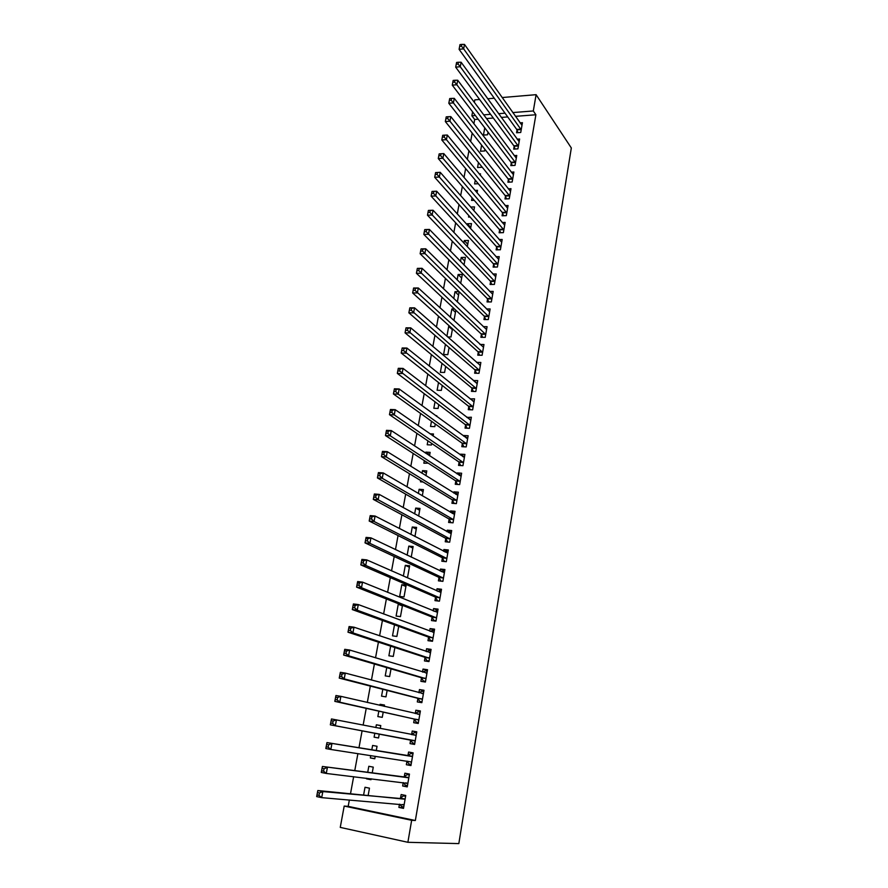 <?xml version="1.0" encoding="UTF-8"?>
<svg xmlns="http://www.w3.org/2000/svg" width="888" height="888" viewBox="0 0 888 888"><rect width="100%" height="100%" fill="white"/><g stroke="black" fill="none" stroke-linecap="round" stroke-linejoin="round"><path stroke-width="1.33" d="M478.188 119.203L474.692 119.469L473.892 123.765M472.183 133.078L470.629 141.525M468.931 150.749L467.332 159.418M465.645 168.554L464.013 177.467M462.348 186.502L460.661 195.649M459.007 204.584L457.287 213.975M455.655 222.821L453.879 232.445M452.27 241.192L450.449 251.071M448.862 259.718L446.997 269.841M445.421 278.388L443.512 288.778M441.958 297.214L439.993 307.859M438.461 316.195L436.452 327.095M434.931 335.32L432.878 346.486M431.379 354.612L429.281 366.045M427.805 374.048L425.641 385.769M424.187 393.65L421.978 405.65M420.546 413.42L418.292 425.696M416.883 433.355L414.563 445.909M413.175 453.446L410.811 466.3M409.446 473.715L407.026 486.857M405.683 494.15L403.208 507.592M401.887 514.751L399.356 528.504M398.057 535.531L395.471 549.605M394.205 556.499L391.553 570.873M390.309 577.633L387.601 592.329M386.38 598.956L383.616 613.974M382.417 620.457L379.598 635.808M378.421 642.146L375.535 657.83M374.392 664.024L371.45 680.053M370.329 686.091L367.321 702.464M366.233 708.358L363.148 725.074M362.093 730.813L358.974 747.785M357.897 753.623L354.767 770.595M353.646 776.7L350.527 793.606M349.361 799.977L348.185 806.36L344.2 806.06L411.655 820.29L407.881 842.301L458.83 843.6L571.328 147.963L536.097 94.672L533.311 110.967L512.776 112.576M474.692 119.469L471.872 115.784L472.594 111.855M474.336 102.42L474.814 99.867L479.576 99.467M407.881 842.301L340.259 827.394L344.2 806.06M481.629 145.121L480.508 151.249L484.615 150.982L484.915 149.317M514.163 146.476L513.697 149.129L517.904 148.862L519.613 139.005L517.149 139.172M475.269 180.098L474.581 183.916L478.299 183.727M479.22 173.915L480.486 173.837L480.242 175.158M508.391 179.52L507.925 182.218L512.154 182.007L513.886 172.006L511.255 172.15M468.82 215.606L468.564 217.061L470.063 217.005M470.651 207.059L474.503 206.893L473.826 210.678M502.541 213.065L502.064 215.795L506.327 215.64L508.08 205.494L505.239 205.616M463.836 243.068L464.291 240.548L468.453 240.426L467.299 246.753M496.614 247.097L496.126 249.872L500.399 249.772L502.186 239.483L499.123 239.56M457.142 279.909L458.13 274.514L462.304 274.459L460.683 283.405M490.587 281.64L490.098 284.46L494.394 284.415L496.203 273.97L492.873 274.015M452.636 319.436L454.168 319.447L455.833 310.223M450.349 317.338L451.87 308.991L454.523 308.991M484.471 316.694L483.971 319.558L488.289 319.569L490.132 308.969L486.48 308.969M445.432 344.389L443.589 354.567L447.807 354.645L449.095 347.541M478.266 352.292L477.766 355.189L482.106 355.267L483.971 344.5L479.942 344.444M438.517 382.517L437.107 390.243L441.347 390.387L442.235 385.459M471.972 388.422L471.45 391.364L475.813 391.508L477.711 380.586L473.337 380.552M431.479 421.256L430.536 426.451L434.798 426.662L435.275 423.987M435.686 415.673L436.774 415.717L436.652 416.372M465.567 425.108L465.046 428.105L469.43 428.316L471.362 417.216L466.91 417.46M424.331 460.639L423.854 463.214L428.205 463.136M425.674 453.224L425.874 452.125L430.147 452.381L429.537 455.766M459.074 462.359L458.541 465.401L462.948 465.678L464.901 454.412L460.506 454.156L460.373 454.934M418.359 493.506L419.125 489.288L423.421 489.61L422.3 495.815M452.48 500.199L451.937 503.285L456.365 503.629L458.352 492.185L453.935 491.863L453.735 493.007M410.922 534.454L412.265 527.017L416.583 527.405L414.94 536.519M445.776 538.628L445.232 541.769L449.683 542.191L451.692 530.558L447.252 530.158L446.986 531.679M405.994 577.267L407.548 577.433L409.646 565.8L405.305 565.345L403.363 576.101M438.972 577.666L438.417 580.852L442.89 581.351L444.932 569.541L440.47 569.064L440.137 570.962M402.397 605.916L398.246 604.262L396.104 616.061L400.466 616.616L402.508 605.339M398.246 604.262L400.488 604.539M432.056 617.338L431.49 620.568L435.986 621.145L438.062 609.135L433.577 608.591L433.178 610.889M390.642 646.131L388.889 655.788L393.273 656.421L394.883 647.519M425.019 657.631L424.453 660.927L428.971 661.571L431.091 649.372L426.573 648.751L426.096 651.459M382.806 689.288L381.551 696.159L385.969 696.869L387.135 690.409M417.882 698.59L417.305 701.931L421.844 702.663L423.998 690.276L419.458 689.565L418.914 692.696M374.825 733.199L374.103 737.173L378.543 737.961L379.254 734.032M375.846 727.572L376.357 724.797L380.774 725.563L380.264 728.438M410.622 740.215L410.034 743.611L414.596 744.433L416.783 731.834L412.221 731.035L411.632 734.42M371.051 779.387L366.533 778.854L370.995 779.731L371.162 778.787M366.533 778.854L366.644 778.243M367.732 772.249L368.82 766.277L373.271 767.132L372.239 772.826M407.303 786.513L402.641 785.98L407.237 786.89L409.457 774.081L404.873 773.204L404.273 776.645M402.641 785.98L403.23 782.594M348.185 806.36L415.351 820.512L535.886 114.763L515.44 116.339M507.714 116.927L501.309 117.427M493.317 118.037L486.446 118.559M403.607 807.803L398.901 807.425L403.507 808.38L405.749 795.47L401.154 794.538L400.544 798.012M398.901 807.425L399.467 804.206M363.636 794.838L365.012 787.268L369.464 788.167L368.187 795.26M410.966 765.389L406.349 764.712L410.933 765.578L413.131 752.869L408.569 752.036L407.969 755.444M406.349 764.712L406.948 761.282M374.814 758.596L370.34 757.93L374.78 758.763L375.224 756.287M370.34 757.93L370.762 755.599M371.806 749.861L372.605 745.454L377.045 746.264L376.257 750.593M414.263 719.313L413.686 722.688L418.237 723.465L420.401 710.966L415.85 710.211L415.273 713.564M378.832 711.155L377.844 716.583L382.262 717.338L383.205 712.132M379.886 705.372L380.075 704.306L384.493 705.039L384.249 706.382M421.467 678.032L420.89 681.34L425.419 682.04L427.55 669.741L423.032 669.075L422.522 671.994M386.735 667.621L385.237 675.89L389.632 676.567L391.02 668.875M428.549 637.406L427.983 640.67L432.489 641.28L434.587 629.181L430.092 628.593L429.648 631.091M394.505 624.819L392.507 635.852L396.881 636.441L398.712 626.34M435.52 597.424L434.965 600.632L439.449 601.165L441.514 589.255L437.04 588.744L436.674 590.853M399.667 596.436L404.018 596.947L406.138 585.225L401.787 584.726L399.667 596.436M442.391 558.075L441.836 561.238L446.298 561.693L448.329 549.972L443.878 549.539L443.578 551.248M407.159 555.189L408.802 546.109L413.131 546.531L411.222 557.131M449.139 519.336L448.595 522.455L453.035 522.832L455.033 511.299L450.605 510.933L450.371 512.265M414.652 513.897L415.706 508.08L420.013 508.436L418.637 516.083M455.788 481.207L455.255 484.271L459.673 484.582L461.638 473.226L457.231 472.938L457.065 473.892M420.701 480.575L420.479 481.807L423.043 481.995M422.033 473.282L422.51 470.64L426.795 470.918L425.929 475.713M462.337 443.667L461.804 446.675L466.2 446.919L468.143 435.742L463.758 435.52L463.647 436.119M427.916 440.87L427.206 444.766L431.479 444.999L431.757 443.478M429.959 433.799L433.477 433.977L433.111 435.997M468.786 406.693L468.265 409.668L472.638 409.845L474.547 398.823L470.141 398.934M435.009 401.809L433.832 408.28L438.084 408.447L438.772 404.639M475.136 370.285L474.625 373.215L478.976 373.326L480.852 362.471L476.612 362.382M441.991 363.37L440.359 372.338L444.588 372.449L445.676 366.422M481.385 334.421L480.885 337.307L485.214 337.351L487.068 326.673L483.227 326.64M447.663 336.941L451.004 336.985L452.48 328.804M446.908 336.286L448.695 326.418L449.828 326.429M487.545 299.101L487.046 301.942L491.353 301.931L493.184 291.397L489.699 291.431M453.757 298.546L455.011 291.686L459.041 291.664M457.331 301.953L459.163 291.786M493.617 264.302L493.129 267.099L497.413 267.022L499.211 256.654L496.015 256.721M460.506 261.416L461.216 257.464L465.39 257.376L464.002 265.013M499.589 230.014L499.112 232.778L503.374 232.645L505.15 222.422L502.197 222.533M467.144 224.853L467.343 223.743L471.495 223.598L470.573 228.649M505.483 196.237L505.006 198.945L509.246 198.757L511 188.689L508.258 188.822M472.061 197.78L471.584 200.433L474.236 200.311M474.991 190.432L477.5 190.31L477.045 192.851M511.288 162.937L510.822 165.612L515.04 165.368L516.761 155.444L514.208 155.611M478.466 162.537L477.555 167.521L481.662 167.288L481.784 166.644M517.005 130.125L516.55 132.756L520.745 132.467L522.444 122.688L520.057 122.866M484.759 127.839L483.449 135.087L487.534 134.798L488.023 132.112M505.017 113.187L498.59 113.697M490.576 114.319L483.671 114.863M475.38 115.518L471.872 115.784M536.097 94.672L502.131 97.547M494.25 98.224L487.723 98.768M535.886 114.763L533.311 110.967M415.351 820.512L411.655 820.29M416.761 731.956L412.221 731.035M380.763 725.685L376.357 724.797M420.346 711.277L415.85 710.211M384.437 705.316L380.075 704.306M423.909 690.764L419.458 689.565M427.439 670.418L423.032 669.075M430.935 650.238L426.573 648.751M434.41 630.214L430.092 628.593M437.862 610.345L433.577 608.591M441.281 590.642L437.04 588.744M405.916 586.491L401.787 584.726M444.666 571.084L440.47 569.064M409.39 567.221L405.305 565.345M448.029 551.681L443.878 549.539M412.853 548.107L408.802 546.109M451.37 532.434L447.252 530.158M416.272 529.137L412.265 527.017M454.689 513.331L450.605 510.933M419.68 510.311L415.706 508.08M457.897 494.339L453.935 491.863M423.054 491.619L419.125 489.288M461.039 475.446L457.231 472.938M426.406 473.082L422.51 470.64M464.169 456.698L460.506 454.156M429.737 454.678L425.874 452.125M467.288 438.106L463.758 435.52M470.396 419.647L466.977 417.027M473.493 401.343L470.185 398.668M476.579 383.172L473.36 380.453M452.325 329.67L448.695 326.418M455.455 312.332L451.87 308.991M458.563 295.127L455.011 291.686M461.649 278.044L458.13 274.514M464.713 261.094L461.216 257.464M467.754 244.256L464.291 240.548M470.773 227.539L467.343 223.743M399.755 804.239L401.676 806.559L403.751 806.992M405.638 796.07L403.541 795.859L405.605 796.281M404.617 799.178L317.826 790.531L322.832 791.574L405.139 798.945M319.447 792.94L322.832 791.574L321.689 797.646L316.672 796.591L316.972 794.949L318.981 795.37L319.447 792.94L317.438 792.518L316.972 794.949M404.107 804.894L321.689 797.646L318.981 795.37M400.011 798.245L403.541 795.859M317.826 790.531L317.438 792.518M403.307 782.606L405.394 785.214L407.459 785.614M409.324 774.869L407.237 774.602L409.301 774.991M408.336 777.744L322.411 766.455L408.857 777.533M324.042 768.753L327.417 767.432L326.273 773.448L321.267 772.449L321.589 770.762L323.587 771.161L324.042 768.753L322.044 768.353L321.589 770.762M407.836 783.427L326.273 773.448L323.587 771.161M403.74 776.856L407.237 774.602M322.411 766.455L322.044 768.353M411.533 762.137L406.837 761.138L409.068 764.035L411.133 764.413M412.964 753.845L410.9 753.501L412.964 753.879M412.021 756.487L326.962 742.59L412.543 756.287M328.604 744.788L331.946 743.522L330.813 749.472L325.829 748.54L326.151 746.797L328.149 747.174L328.604 744.788L326.606 744.41L326.151 746.797M411.41 761.993L330.813 749.472L328.149 747.174M407.448 755.644L410.9 753.501M326.962 742.59L326.606 744.41M414.774 743.4L412.72 743.023L414.774 743.389M411.399 734.565L414.541 732.589L416.594 732.944M331.124 720.69L330.68 723.054L332.667 723.409L333.122 721.045L331.124 720.69L331.468 718.958L416.195 735.231M333.122 721.045L336.441 719.824L335.32 725.729L330.347 724.841L410.201 739.848L412.72 743.023M415.184 741.025L335.32 725.729L332.667 723.409M330.68 723.054L330.347 724.841M418.381 722.632L416.35 722.188L418.392 722.532M415.284 713.564L418.148 711.832L420.191 712.176M335.609 697.191L335.165 699.533L337.151 699.855L337.595 697.513L335.609 697.191L335.93 695.526L340.892 696.347L419.824 714.329M337.595 697.513L340.892 696.347L339.782 702.197L334.82 701.365L413.852 718.936L416.35 722.188M418.825 720.09L339.782 702.197L337.151 699.855M335.165 699.533L334.82 701.365M421.955 702.031L419.935 701.52L421.989 701.853M419.125 692.751L421.722 691.253L423.765 691.574M340.049 673.903L339.605 676.223L341.58 676.534L342.024 674.203L340.049 673.903L340.359 672.327L345.299 673.082L423.41 693.606M342.024 674.203L345.299 673.082L344.2 678.876L339.249 678.11L417.471 698.201L419.935 701.52M422.422 699.322L344.2 678.876L341.58 676.534M339.605 676.223L339.249 678.11M425.496 681.596L423.509 681.018L425.541 681.329M422.932 672.116L425.274 670.829L427.317 671.139M344.444 650.826L344 653.124L345.987 653.413L346.42 651.115L344.444 650.826L344.744 649.328L349.672 650.038L426.984 673.049M346.42 651.115L349.672 650.038L348.584 655.777L343.645 655.055L421.056 677.622L423.509 681.018M425.996 678.721L348.584 655.777L345.987 653.413M344 653.124L343.645 655.055M429.015 661.316L427.039 660.683L429.071 660.972M426.706 651.659L428.793 650.582L430.824 650.86M348.806 627.96L348.362 630.236L350.338 630.502L350.771 628.227L348.806 627.96L349.084 626.54L354.001 627.194L430.514 652.658M350.771 628.227L354.001 627.194L352.925 632.889L347.996 632.212L424.619 657.22L427.039 660.683M429.548 658.274L352.925 632.889L350.338 630.502M348.362 630.236L347.996 632.212M432.5 641.203L430.547 640.514L432.578 640.781M430.447 631.39L432.29 630.48L434.321 630.746M353.124 605.305L352.691 607.559L354.656 607.803L355.089 605.549L353.124 605.305L353.391 603.951L358.297 604.562L434.021 632.434M355.089 605.549L358.297 604.562L357.22 610.2L352.314 609.579L428.149 636.974L430.547 640.514M433.055 638.006L357.22 610.2L354.656 607.803M352.691 607.559L352.314 609.579M435.531 621.089L434.032 620.501L436.052 620.756M434.154 611.288L437.784 610.8M357.398 582.839L356.976 585.081L358.941 585.314L359.363 583.072L357.398 582.839L357.653 581.562L362.548 582.128L437.507 612.376M359.363 583.072L362.548 582.128L361.483 587.723L356.588 587.146L431.657 616.894L434.032 620.501M436.552 617.904L361.483 587.723L358.941 585.314M356.976 585.081L356.588 587.146M438.428 601.043L439.493 600.876M437.828 591.364L441.214 591.008M361.638 560.594L361.216 562.803L363.181 563.014L363.603 560.794L361.638 560.594L361.882 559.385L366.766 559.895L440.959 592.463M363.603 560.794L366.766 559.895L365.712 565.434L360.828 564.912L435.131 596.969L437.484 600.643M440.004 597.946L365.712 565.434L363.181 563.014M361.216 562.803L360.828 564.912M441.436 581.196L442.923 581.163M441.48 571.606L444.622 571.373M365.845 538.528L365.423 540.725L367.377 540.914L367.799 538.716L365.845 538.528L366.067 537.395L370.94 537.862L444.389 572.716M367.799 538.716L370.94 537.862L369.896 543.356L365.024 542.879L438.583 577.211L440.903 580.941M443.445 578.155L369.896 543.356L367.377 540.914M365.423 540.725L365.024 542.879M444.522 561.505L446.309 561.605M445.088 552.025L447.996 551.881M370.007 516.672L369.597 518.847L371.539 519.025L371.961 516.838L370.007 516.672L370.229 515.606L375.08 516.028L447.785 553.124M371.961 516.838L375.08 516.028L374.048 521.467L369.186 521.034L442.002 557.597L444.3 561.405M446.842 558.519L374.048 521.467L371.539 519.025M369.597 518.847L369.186 521.034M448.673 532.6L451.348 532.556M374.148 495.005L373.726 497.158L375.668 497.313L376.079 495.16L374.148 495.005L374.336 494.006L379.187 494.383L451.148 533.688M376.079 495.16L379.187 494.383L378.155 499.778L373.315 499.389L445.388 538.15L447.663 542.002M450.227 539.049L378.155 499.778L375.668 497.313M373.726 497.158L373.315 499.389M452.225 513.353L454.678 513.375M378.233 473.526L377.833 475.668L379.764 475.802L380.175 473.659L378.233 473.526L378.421 472.594L383.25 472.927L454.501 514.407M380.175 473.659L383.25 472.927L382.24 478.277L377.4 477.933L448.762 518.847L450.96 522.655M453.579 519.713L382.24 478.277L379.764 475.802M377.833 475.668L377.4 477.933M455.755 494.261L457.975 494.339M382.295 452.236L381.884 454.356L383.816 454.478L384.226 452.347L382.295 452.236L382.462 451.382L387.279 451.659L457.82 495.271M384.226 452.347L387.279 451.659L386.28 456.965L381.463 456.665L452.103 499.689L454.223 503.463M456.898 500.543L386.28 456.965L383.816 454.478M381.884 454.356L381.463 456.665M459.24 475.335L461.249 475.457M386.313 431.135L385.914 433.233L387.845 433.333L388.245 431.235L386.313 431.135L386.48 430.336L391.275 430.58L461.116 476.279M388.245 431.235L391.275 430.58L390.287 435.83L385.481 435.575L455.422 480.686L457.464 484.426M460.206 481.518L390.287 435.83L387.845 433.333M385.914 433.233L385.481 435.575M462.792 456.621L464.502 456.721M390.298 410.212L389.91 412.298L391.83 412.376L392.219 410.289L390.298 410.212L390.454 409.479L395.238 409.679L464.38 457.442M392.219 410.289L395.238 409.679L394.25 414.885L389.466 414.674L458.708 461.838L460.694 465.534M463.481 462.637L394.25 414.885L391.83 412.376M389.91 412.298L389.466 414.674M466.289 438.05L467.732 438.128M394.261 389.477L393.861 391.541L395.782 391.608L396.17 389.532L394.261 389.477L394.394 388.8L399.167 388.966L467.621 438.75M396.17 389.532L399.167 388.966L398.19 394.128L393.406 393.961L461.971 443.123L463.891 446.797M466.733 443.9L398.19 394.128L395.782 391.608M393.861 391.541L393.406 393.961M469.719 419.624L470.929 419.669M398.179 368.909L397.78 370.962L399.689 371.006L400.088 368.964L398.179 368.909L398.301 368.309L403.063 368.42L470.84 420.202M400.088 368.964L403.063 368.42L402.098 373.537L397.325 373.415L465.212 424.564L467.077 428.194M469.952 425.308L399.689 371.006M397.78 370.962L397.325 373.415M473.104 401.321L474.103 401.365M402.064 348.529L401.676 350.56L403.574 350.594L403.962 348.562L402.175 347.985L406.926 348.052L474.037 401.798M403.962 348.562L406.926 348.052L405.96 353.135L401.21 353.047L468.42 406.138L470.229 409.745M473.149 406.859L403.574 350.594M401.676 350.56L401.21 353.047M476.445 383.161L477.256 383.183M405.916 328.316L405.527 330.325L407.426 330.347L407.814 328.327L406.016 327.827L410.756 327.861L477.2 383.527M407.814 328.327L410.756 327.861L409.801 332.9L405.061 332.856L471.617 387.856L473.371 391.43M476.323 388.556L407.426 330.347M405.527 330.325L405.061 332.856M479.742 365.135L480.386 365.157M409.734 308.28L409.357 310.278L411.244 310.278L411.621 308.28L409.823 307.847L414.552 307.847L480.341 365.401M411.621 308.28L414.552 307.847L413.597 312.831L408.869 312.831L474.78 369.708L476.49 373.26M479.476 370.396L411.244 310.278M409.357 310.278L408.869 312.831M413.519 288.411L413.142 290.387L415.029 290.376L415.406 288.389L413.597 288.034L418.315 287.99L483.494 347.252M415.406 288.389L418.315 287.99L417.371 292.94L412.654 292.973L477.922 351.704L479.576 355.222M482.606 352.358L415.029 290.376M413.142 290.387L412.654 292.973M417.271 268.709L416.905 270.662L418.781 270.64L419.158 268.676L417.338 268.387L422.044 268.309L486.569 329.548M419.158 268.676L422.044 268.309L421.112 273.215L416.405 273.293L481.041 333.833L482.65 337.329M485.714 334.465L418.781 270.64M416.905 270.662L416.405 273.293M421.001 249.173L420.623 251.115L422.51 251.071L422.877 249.117L421.056 248.906L425.741 248.795L489.632 311.821M422.877 249.117L425.741 248.795L424.819 253.657L420.135 253.768L484.138 316.095L485.703 319.569M488.789 316.705L422.51 251.071M420.623 251.115L420.135 253.768M424.686 229.792L424.32 231.724L426.196 231.668L426.562 229.737L424.742 229.592L429.415 229.437L492.685 294.239M426.562 229.737L429.415 229.437L428.493 234.266L423.82 234.41L487.201 298.49L488.733 301.931M491.852 299.078L426.196 231.668M424.32 231.724L423.82 234.41M428.349 210.578L427.983 212.498L429.859 212.421L430.225 210.5L428.393 210.434L433.055 210.245L495.715 276.779M430.225 210.5L433.055 210.245L432.145 215.029L427.483 215.207L490.254 281.019L491.741 284.438M494.882 281.585L429.859 212.421M427.983 212.498L427.483 215.207M431.99 191.531L431.624 193.429L433.488 193.34L433.844 191.431L432.012 191.431L436.663 191.209L498.723 259.451M433.844 191.431L436.663 191.209L435.764 195.948L431.113 196.17L493.284 263.669L494.727 267.077M497.891 264.224L433.488 193.34M431.624 193.429L431.113 196.17M435.586 172.627L435.231 174.514L437.085 174.414L437.44 172.527L435.597 172.583L440.237 172.328L501.709 242.246M437.44 172.527L440.237 172.328L439.349 177.034L434.709 177.289L496.281 246.453L497.691 249.839M500.888 246.986L437.085 174.414M435.231 174.514L434.709 177.289M503.851 229.881L442.901 158.275L443.789 153.602L504.673 225.175M500.643 232.723L499.267 229.37L438.272 158.552L442.901 158.275L440.659 155.644L441.014 153.768L439.16 153.89L438.805 155.755L440.659 155.644M438.805 155.755L438.272 158.552M443.789 153.602L441.014 153.768M506.793 212.898L446.431 139.66L447.308 135.032L507.603 208.225M503.563 215.74L502.22 212.41L441.813 139.982L446.431 139.66L444.2 137.018L444.544 135.165L442.701 135.298L442.346 137.152L444.2 137.018M442.346 137.152L441.813 139.982M447.308 135.032L444.544 135.165M509.723 196.037L449.927 121.201L450.804 116.617L510.522 191.408M506.471 198.879L505.161 195.571L445.332 121.556L449.927 121.201L447.707 118.559L448.063 116.717L446.22 116.861L445.865 118.703L447.707 118.559M445.865 118.703L445.332 121.556M450.804 116.617L448.063 116.717M512.62 179.309L453.402 102.897L454.268 98.346L513.419 174.703M509.357 182.151L508.08 178.854L448.806 103.285L453.402 102.897L451.193 100.244L451.537 98.424L449.705 98.579L449.35 100.4L451.193 100.244M449.35 100.4L448.806 103.285M454.268 98.346L451.537 98.424M515.506 162.693L456.843 84.737L457.709 80.22L516.294 158.119M512.221 165.534L510.977 162.26L452.27 85.159L456.843 84.737L454.645 82.073L454.989 80.264L453.158 80.442L452.813 82.251L454.645 82.073M452.813 82.251L452.27 85.159M457.709 80.22L454.989 80.264M518.37 146.198L460.262 66.722L461.116 62.238L519.158 141.658M515.073 149.04L513.852 145.787L455.688 67.177L460.262 66.722L458.075 64.058L458.419 62.26L456.587 62.449L456.243 64.236L458.075 64.058M456.243 64.236L455.688 67.177M461.116 62.238L458.419 62.26M521.212 129.826L463.647 48.851L464.491 44.411L521.989 125.319M517.893 132.667L516.705 129.426L459.096 49.34L463.647 48.851L461.471 46.176L461.816 44.4L459.984 44.6L459.651 46.376L461.471 46.176M459.651 46.376L459.096 49.34M464.491 44.411L461.816 44.4M403.996 804.75L402.686 804.484M404.984 799.056L400.388 798.123L404.961 799.078M407.725 783.283L405.683 782.883M408.702 777.633L404.118 776.745M412.387 756.398L407.814 755.555M415.073 740.881L410.511 740.07M414.774 740.659L410.201 739.848M416.039 735.32L411.477 734.52M418.714 719.935L414.163 719.169M418.403 719.713L413.852 718.936M419.669 714.429L417.249 714.019M422.311 699.167L417.771 698.434M422.011 698.923L417.471 698.201M423.265 693.695L421.822 693.473M425.896 678.554L421.356 677.866M425.585 678.31L421.056 677.622M426.828 673.137L425.807 672.982M429.437 658.119L424.919 657.475M429.137 657.864L424.619 657.22M430.369 652.736L429.581 652.625M432.956 637.839L428.449 637.24M432.656 637.584L428.149 636.974M433.877 632.511L433.233 632.423M436.441 617.726L431.945 617.16M436.152 617.46L431.657 616.894M439.904 597.779L435.42 597.247M439.616 597.502L435.131 596.969M443.334 577.988L438.861 577.5M443.057 577.7L438.583 577.211M446.742 558.352L442.28 557.897M446.464 558.053L442.002 557.597M450.127 538.861L445.676 538.45M449.85 538.561L445.388 538.15M453.479 519.536L449.039 519.158M453.202 519.225L448.762 518.847M456.809 500.355L452.381 500.011M456.532 500.033L452.103 499.689M460.106 481.329L455.688 481.019M459.84 480.996L455.422 480.686M463.381 462.448L458.974 462.171M463.114 462.104L458.708 461.838M466.633 443.711L462.237 443.467M466.367 443.367L461.971 443.123M469.863 425.119L465.479 424.908M469.597 424.764L465.212 424.564M473.06 406.671L468.686 406.493M472.793 406.304L468.42 406.138M476.234 388.356L471.872 388.223M475.979 387.989L471.617 387.856M479.387 370.185L475.036 370.085M479.132 369.819L474.78 369.708M482.517 352.159L478.177 352.081M482.262 351.77L477.922 351.704M485.625 334.265L481.296 334.221M485.37 333.877L481.041 333.833M488.7 316.494L484.382 316.483M488.456 316.106L484.138 316.095M491.763 298.868L487.457 298.89M491.508 298.468L487.201 298.49M494.794 281.374L490.498 281.429M494.549 280.963L490.254 281.019M497.813 264.014L493.528 264.091M497.569 263.592L493.284 263.669M500.799 246.775L496.525 246.875M500.555 246.353L496.281 246.453M503.762 229.659L499.5 229.792M503.529 229.237L499.267 229.37M506.715 212.676L502.464 212.843M506.482 212.243L502.22 212.41M509.634 195.815L505.394 196.004M509.401 195.371L505.161 195.571M512.543 179.076L508.313 179.298M512.309 178.632L508.08 178.854M515.429 162.46L511.211 162.715M515.195 162.016L510.977 162.26M518.281 145.965L514.074 146.243M518.059 145.51L513.852 145.787M521.123 129.593L516.927 129.892M520.901 129.126L516.705 129.426M408.691 777.644L404.107 776.756"/></g></svg>
